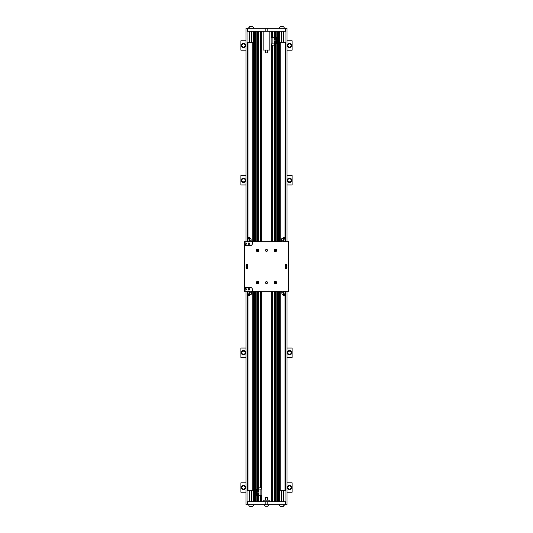 <?xml version="1.0" encoding="UTF-8"?>
<svg xmlns="http://www.w3.org/2000/svg" width="533" height="533" viewBox="0 0 533 533"><rect width="100%" height="100%" fill="white"/><g stroke="black" fill="none" stroke-linecap="round" stroke-linejoin="round"><path stroke-width="0.8" d="M285.062 295.475L285.062 490.313L279.732 490.313L279.732 291.231M285.421 241.769L285.421 42.687L285.062 42.687L285.062 237.525M285.062 238.118L285.062 241.769M285.062 291.231L285.062 294.882M285.048 31.247L284.982 237.412M284.982 238.151L284.982 241.769M284.982 291.231L284.982 294.849M284.982 295.588L284.982 490.313M284.982 42.687L279.732 42.687L279.732 241.769M280.171 42.687L280.171 241.769M280.171 291.231L280.171 490.313M285.421 291.231L285.421 490.313L285.062 490.313L285.048 501.753M281.564 31.247L281.564 42.687M281.564 490.313L281.564 501.753M287.027 241.769L287.027 28.282L285.648 28.282L285.648 31.247L247.352 31.247L247.352 28.282L245.973 28.282L245.973 241.769M278.739 31.247L278.739 241.769M278.739 291.231L278.739 501.753M245.973 291.231L245.973 504.718L247.352 504.718L247.352 501.753L285.648 501.753L285.648 504.718L287.027 504.718L287.027 291.231M257.079 31.247L257.079 241.769M257.079 249.531L257.079 251.323M257.079 281.677L257.079 283.469M257.079 291.231L257.079 489.074M257.079 495.257L257.079 501.753M258.612 31.247L258.612 241.769M258.612 291.231L258.612 487.842M258.612 495.257L258.612 501.753M274.388 31.247L274.388 37.743M274.388 45.158L274.388 241.769M274.388 291.231L274.388 501.753M275.921 31.247L275.921 37.743M275.921 43.926L275.921 241.769M275.921 249.531L275.921 251.323M275.921 281.677L275.921 283.469M275.921 291.231L275.921 501.753M283.589 31.247L283.589 42.687M283.589 490.313L283.589 501.753M249.411 31.247L249.411 42.687M249.411 490.313L249.411 501.753M251.436 31.247L251.436 42.687M251.436 490.313L251.436 501.753M253.268 31.247L253.268 241.769M253.268 291.231L253.268 501.753M254.261 31.247L254.261 241.769M254.261 291.231L254.261 501.753M247.352 504.718L285.648 504.718M269.218 504.718L263.782 504.718M269.218 501.753L269.218 500.141L263.782 500.141L263.782 501.753M280.325 26.65A2.658 2.658 0 0 0 279.212 28.282L280.325 26.65L283.289 26.65A2.658 2.658 0 0 1 284.402 28.282M285.648 28.282L247.352 28.282M269.838 31.247L269.838 50.042L263.162 50.042L263.162 31.247M280.085 42.687L280.085 241.769M280.085 291.231L280.085 490.313M247.579 241.769L247.579 42.687L253.268 42.687M247.579 291.231L247.579 490.313L253.268 490.313M252.915 42.687L252.915 241.769M252.915 291.231L252.915 490.313M252.829 42.687L252.829 241.769M252.829 291.231L252.829 490.313M248.018 42.687L248.018 237.412M248.018 238.151L248.018 241.769M248.018 291.231L248.018 294.849M248.018 295.588L248.018 490.313M247.952 31.247L247.938 237.525M247.938 238.118L247.938 241.769M247.938 291.231L247.938 294.882M247.938 295.475L247.952 501.753M267.739 500.141L267.739 497.522L265.261 497.522L265.261 500.141M252.675 506.35A2.658 2.658 0 0 0 253.788 504.718L252.675 506.35L249.711 506.35A2.658 2.658 0 0 1 248.598 504.718M283.289 506.35A2.658 2.658 0 0 0 284.402 504.718L283.289 506.35L280.325 506.35A2.658 2.658 0 0 1 279.212 504.718M265.261 497.522L267.739 497.522M267.613 506.203A2.239 2.239 0 0 0 268.665 504.844L267.613 506.203L265.387 506.203A2.239 2.239 0 0 1 264.335 504.844M265.261 52.914L267.739 52.914L265.261 52.914L265.261 50.042M267.739 52.914L267.739 50.042M249.711 26.65A2.658 2.658 0 0 0 248.598 28.282L249.711 26.65L252.675 26.65A2.658 2.658 0 0 1 253.788 28.282M244.487 241.769L288.513 241.769L288.513 291.231L252.402 291.231L252.402 289.499A1.979 1.979 0 0 0 250.423 287.52L244.487 287.52L244.487 241.769M244.487 287.52L244.487 291.231L252.402 291.231M275.108 281.584L275.108 283.569M275.108 249.431L275.108 251.416M257.892 281.584L257.892 283.569M257.892 249.431L257.892 251.416M286.034 268.725A0.986 0.986 0 0 1 285.182 267.24A0.986 0.986 0 0 1 286.894 267.24A0.986 0.986 0 0 1 286.034 268.725M286.034 264.275A0.986 0.986 0 0 0 285.182 265.76A0.986 0.986 0 0 0 286.894 265.76A0.986 0.986 0 0 0 286.034 264.275M246.966 268.725A0.986 0.986 0 0 0 247.818 267.24A0.986 0.986 0 0 0 246.106 267.24A0.986 0.986 0 0 0 246.966 268.725M246.966 264.275A0.986 0.986 0 0 1 247.818 265.76A0.986 0.986 0 0 1 246.106 265.76A0.986 0.986 0 0 1 246.966 264.275M275.401 283.809A1.239 1.239 0 0 1 274.335 281.957A1.239 1.239 0 0 1 276.474 281.957A1.239 1.239 0 0 1 275.401 283.809M275.401 249.191A1.239 1.239 0 0 0 274.335 251.043A1.239 1.239 0 0 0 276.474 251.043A1.239 1.239 0 0 0 275.401 249.191M257.599 283.809A1.239 1.239 0 0 0 258.665 281.957A1.239 1.239 0 0 0 256.526 281.957A1.239 1.239 0 0 0 257.599 283.809M257.599 249.191A1.239 1.239 0 0 1 258.665 251.043A1.239 1.239 0 0 1 256.526 251.043A1.239 1.239 0 0 1 257.599 249.191M266.5 283.569A0.993 0.993 0 0 0 267.359 282.077A0.993 0.993 0 0 0 265.641 282.077A0.993 0.993 0 0 0 266.5 283.569M266.5 249.431A0.993 0.993 0 0 1 267.359 250.923A0.993 0.993 0 0 1 265.641 250.923A0.993 0.993 0 0 1 266.5 249.431M252.402 241.769L252.402 243.501A1.979 1.979 0 0 1 250.423 245.48L244.487 245.48M248.858 241.769L249.064 240.816L251.996 240.936L251.996 241.769M248.858 240.936L251.996 240.936M249.637 240.936L249.637 241.769M251.21 240.936L251.21 241.769M249.464 240.789A1.359 1.359 0 0 1 249.111 239.484A1.359 1.359 0 0 0 249.451 240.776L250.916 240.776A1.359 0.68 90 0 0 251.103 239.83A1.359 0.68 90 0 0 250.423 238.471A1.359 1.359 0 0 0 250.297 238.471A1.359 1.359 0 0 1 250.423 238.471M281.79 240.936L284.142 240.936L281.79 240.936L281.79 241.769M281.004 240.936L281.397 240.816L281.004 241.769M283.063 240.776L281.584 240.816M283.363 240.936L283.363 241.769M284.142 240.936L284.142 241.769M282.783 238.731L283.629 239.47M283.896 237.412L284.649 238.691M282.77 238.711L284.029 239.45L284.635 238.744L284.395 238.224L284.635 238.744L283.536 238.224L283.663 237.525L282.77 238.711L283.536 238.224M284.029 237.072L285.035 237.818M283.769 239.497L284.209 238.744M281.004 292.064L284.142 292.064L281.397 292.184L281.004 291.231M281.79 292.064L281.79 291.231M283.536 292.211A1.359 1.359 0 0 1 283.889 293.516A1.359 1.359 0 0 0 283.549 292.224L282.084 292.224A1.359 0.68 -90 0 0 281.897 293.17A1.359 0.68 -90 0 0 282.577 294.529A1.359 1.359 0 0 0 282.703 294.529A1.359 1.359 0 0 1 282.577 294.529M283.363 292.064L283.363 291.231M284.142 292.064L284.142 291.231M282.783 294.269L283.629 293.53M282.77 294.289L284.029 293.55L284.635 294.256L284.395 294.776L284.635 294.256L283.536 294.776L283.663 295.475L282.77 294.289L283.536 294.776M283.896 295.588L284.649 294.309M284.029 295.928L285.035 295.182M284.209 294.256L283.769 293.503M251.21 292.064L248.858 292.064L251.21 292.064L251.21 291.231M251.996 292.064L251.603 292.184L251.996 291.231M249.937 292.224L251.416 292.184M249.637 292.064L249.637 291.231M248.858 292.064L248.858 291.231M250.217 294.269L249.371 293.53M249.104 295.588L248.351 294.309M250.23 294.289L248.971 293.55L248.365 294.256L248.605 294.776L248.365 294.256L249.464 294.776L249.337 295.475L250.23 294.289L249.464 294.776M248.971 295.928L247.965 295.182M249.231 293.503L248.791 294.256M286.034 268.259A0.52 0.52 0 0 1 285.588 267.479A0.52 0.52 0 0 1 286.488 267.479A0.52 0.52 0 0 1 286.034 268.259M286.034 264.741A0.52 0.52 0 0 0 285.588 265.521A0.52 0.52 0 0 0 286.488 265.521A0.52 0.52 0 0 0 286.034 264.741M246.966 268.259A0.52 0.52 0 0 0 247.412 267.479A0.52 0.52 0 0 0 246.513 267.479A0.52 0.52 0 0 0 246.966 268.259M246.966 264.741A0.52 0.52 0 0 1 247.412 265.521A0.52 0.52 0 0 1 246.513 265.521A0.52 0.52 0 0 1 246.966 264.741M275.401 281.537A1.033 1.033 0 0 0 274.368 282.577A1.033 1.033 0 0 0 275.401 283.609A1.033 1.033 0 0 0 276.44 282.577A1.033 1.033 0 0 0 275.401 281.537M275.401 249.391A1.033 1.033 0 0 1 276.44 250.423A1.033 1.033 0 0 1 275.401 251.463A1.033 1.033 0 0 1 274.368 250.423A1.033 1.033 0 0 1 275.401 249.391M257.599 283.609A1.033 1.033 0 0 1 256.56 282.577A1.033 1.033 0 0 1 257.599 281.537A1.033 1.033 0 0 1 258.632 282.577A1.033 1.033 0 0 1 257.599 283.609M257.599 251.463A1.033 1.033 0 0 0 258.632 250.423A1.033 1.033 0 0 0 257.599 249.391A1.033 1.033 0 0 0 256.56 250.423A1.033 1.033 0 0 0 257.599 251.463M248.944 288.766A0.606 0.606 0 0 1 249.471 289.679A0.606 0.606 0 0 1 248.411 289.679A0.606 0.606 0 0 1 248.944 288.766M248.944 288.633A0.74 0.74 0 0 0 248.298 289.745A0.74 0.74 0 0 0 249.584 289.745A0.74 0.74 0 0 0 248.944 288.633M245.726 288.766A0.606 0.606 0 0 1 246.253 289.679A0.606 0.606 0 0 1 245.2 289.679A0.606 0.606 0 0 1 245.726 288.766M245.726 288.633A0.74 0.74 0 0 0 245.087 289.745A0.74 0.74 0 0 0 246.366 289.745A0.74 0.74 0 0 0 245.726 288.633M248.944 244.234A0.606 0.606 0 0 0 249.471 243.321A0.606 0.606 0 0 0 248.411 243.321A0.606 0.606 0 0 0 248.944 244.234M248.944 244.367A0.74 0.74 0 0 1 248.298 243.255A0.74 0.74 0 0 1 249.584 243.255A0.74 0.74 0 0 1 248.944 244.367M245.726 244.234A0.606 0.606 0 0 0 246.253 243.321A0.606 0.606 0 0 0 245.2 243.321A0.606 0.606 0 0 0 245.726 244.234M245.726 244.367A0.74 0.74 0 0 1 245.087 243.255A0.74 0.74 0 0 1 246.366 243.255A0.74 0.74 0 0 1 245.726 244.367M250.217 238.731L249.371 239.47M248.605 238.224L248.365 238.744L249.464 238.224L249.337 237.525L250.31 238.398L249.231 239.497L248.365 238.744L248.605 238.224M249.104 237.412L248.351 238.691M248.791 238.744L249.231 239.497M250.23 238.711L249.464 238.224M248.971 237.072L247.965 237.818M258.518 489.074L258.518 487.842L261.483 487.842L261.483 489.074M256.34 489.074L261.856 489.074L261.856 495.257L256.34 495.257L256.34 489.074M257.539 494.271L257.252 493.771L258.112 493.278L258.112 494.271L257.539 494.271M260.87 489.074L260.87 495.257M257.825 494.824A1.053 1.053 0 0 1 256.913 493.252A1.053 1.053 0 0 1 258.738 493.252A1.053 1.053 0 0 1 257.825 494.824M257.539 491.053L257.252 490.56L258.112 490.067L258.112 491.053L257.539 491.053M257.825 491.613A1.053 1.053 0 0 1 256.913 490.034A1.053 1.053 0 0 1 258.738 490.034A1.053 1.053 0 0 1 257.825 491.613M274.482 43.926L274.482 45.158L271.517 45.158L271.517 43.926M276.66 43.926L271.144 43.926L271.144 37.743L276.66 37.743L276.66 43.926M272.13 43.926L272.13 37.743M275.175 43.493A1.053 1.053 0 0 1 274.262 41.914A1.053 1.053 0 0 1 276.087 41.914A1.053 1.053 0 0 1 275.175 43.493M275.461 42.933L274.888 42.933L274.888 41.947L275.461 41.947L275.461 42.933M275.175 40.275A1.053 1.053 0 0 1 274.262 38.702A1.053 1.053 0 0 1 276.087 38.702A1.053 1.053 0 0 1 275.175 40.275M275.748 39.229L275.461 39.722L274.602 39.229L274.888 38.729L275.748 39.229M289.499 47.697A2.225 2.225 0 0 0 291.424 44.359A2.225 2.225 0 0 0 287.573 44.359A2.225 2.225 0 0 0 289.499 47.697M290.425 47.077L291.358 45.472L290.425 43.859L288.573 43.859L287.64 45.472L288.573 47.077L290.425 47.077M287.027 50.169L292.097 50.169L292.097 40.775L287.027 40.775M289.499 182.479A2.225 2.225 0 0 0 291.424 179.141A2.225 2.225 0 0 0 287.573 179.141A2.225 2.225 0 0 0 289.499 182.479M290.425 181.86L291.358 180.254L290.425 178.642L288.573 178.642L287.64 180.254L288.573 181.86L290.425 181.86M287.027 184.951L292.097 184.951L292.097 175.55L287.027 175.55M289.499 485.303A2.225 2.225 0 0 1 291.424 488.641A2.225 2.225 0 0 1 287.573 488.641A2.225 2.225 0 0 1 289.499 485.303M290.425 485.923L291.358 487.528L290.425 489.141L288.573 489.141L287.64 487.528L288.573 485.923L290.425 485.923M287.027 482.831L292.097 482.831L292.097 492.225L287.027 492.225M289.499 350.521A2.225 2.225 0 0 1 291.424 353.859A2.225 2.225 0 0 1 287.573 353.859A2.225 2.225 0 0 1 289.499 350.521M290.425 351.14L291.358 352.746L290.425 354.358L288.573 354.358L287.64 352.746L288.573 351.14L290.425 351.14M287.027 348.049L292.097 348.049L292.097 357.45L287.027 357.45M243.501 47.697A2.225 2.225 0 0 1 241.576 44.359A2.225 2.225 0 0 1 245.427 44.359A2.225 2.225 0 0 1 243.501 47.697M242.575 47.077L241.642 45.472L242.575 43.859L244.427 43.859L245.36 45.472L244.427 47.077L242.575 47.077M245.973 50.169L240.903 50.169L240.903 40.775L245.973 40.775M243.501 182.479A2.225 2.225 0 0 1 241.576 179.141A2.225 2.225 0 0 1 245.427 179.141A2.225 2.225 0 0 1 243.501 182.479M242.575 181.86L241.642 180.254L242.575 178.642L244.427 178.642L245.36 180.254L244.427 181.86L242.575 181.86M245.973 184.951L240.903 184.951L240.903 175.55L245.973 175.55M243.501 485.303A2.225 2.225 0 0 0 241.576 488.641A2.225 2.225 0 0 0 245.427 488.641A2.225 2.225 0 0 0 243.501 485.303M242.575 485.923L241.642 487.528L242.575 489.141L244.427 489.141L245.36 487.528L244.427 485.923L242.575 485.923M245.973 482.831L240.903 482.831L240.903 492.225L245.973 492.225M243.501 350.521A2.225 2.225 0 0 0 241.576 353.859A2.225 2.225 0 0 0 245.427 353.859A2.225 2.225 0 0 0 243.501 350.521M242.575 351.14L241.642 352.746L242.575 354.358L244.427 354.358L245.36 352.746L244.427 351.14L242.575 351.14M245.973 348.049L240.903 348.049L240.903 357.45L245.973 357.45M285.382 42.687L285.382 241.769M285.382 291.231L285.382 490.313M281.311 31.247L281.311 42.687M279.485 31.247L279.485 241.769M279.485 291.231L279.485 501.753M281.311 490.313L281.311 501.753M254.527 31.247L254.527 241.769M254.527 291.231L254.527 501.753M254.847 31.247L254.847 241.769M254.847 291.231L254.847 501.753M255.187 31.247L255.187 241.769M255.187 291.231L255.187 501.753M255.38 31.247L255.38 241.769M255.38 291.231L255.38 501.753M256.833 31.247L256.833 241.769M256.833 249.73L256.833 251.123M256.833 281.877L256.833 283.27M256.833 291.231L256.833 489.074M256.833 495.257L256.833 501.753M257.206 31.247L257.206 241.769M257.206 249.464L257.206 251.383M257.206 281.617L257.206 283.536M257.206 291.231L257.206 489.074M257.206 495.257L257.206 501.753M257.552 31.247L257.552 241.769M257.552 249.391L257.552 251.463M257.552 281.537L257.552 283.609M257.552 291.231L257.552 489.074M257.552 495.257L257.552 501.753M258.132 31.247L258.132 241.769M258.132 291.231L258.132 489.074M258.132 495.257L258.132 501.753M258.485 31.247L258.485 241.769M258.485 291.231L258.485 489.074M258.485 495.257L258.485 501.753M258.858 31.247L258.858 241.769M258.858 291.231L258.858 487.842M258.858 495.257L258.858 501.753M260.311 31.247L260.311 241.769M260.311 291.231L260.311 487.842M260.311 495.257L260.311 501.753M260.564 31.247L260.564 241.769M260.564 291.231L260.564 487.842M260.564 495.257L260.564 501.753M260.997 31.247L260.997 241.769M260.997 291.231L260.997 487.842M260.997 495.257L260.997 501.753M261.25 31.247L261.25 241.769M261.25 291.231L261.25 487.842M261.25 495.257L261.25 501.753M271.75 31.247L271.75 37.743M271.75 45.158L271.75 241.769M271.75 291.231L271.75 501.753M272.003 31.247L272.003 37.743M272.003 45.158L272.003 241.769M272.003 291.231L272.003 501.753M272.436 31.247L272.436 37.743M272.436 45.158L272.436 241.769M272.436 291.231L272.436 501.753M272.689 31.247L272.689 37.743M272.689 45.158L272.689 241.769M272.689 291.231L272.689 501.753M274.142 31.247L274.142 37.743M274.142 45.158L274.142 241.769M274.142 291.231L274.142 501.753M274.515 31.247L274.515 37.743M274.515 43.926L274.515 241.769M274.515 291.231L274.515 501.753M274.868 31.247L274.868 37.743M274.868 43.926L274.868 241.769M274.868 291.231L274.868 501.753M275.448 31.247L275.448 37.743M275.448 43.926L275.448 241.769M275.448 249.391L275.448 251.463M275.448 281.537L275.448 283.609M275.448 291.231L275.448 501.753M275.794 31.247L275.794 37.743M275.794 43.926L275.794 241.769M275.794 249.464L275.794 251.383M275.794 281.617L275.794 283.536M275.794 291.231L275.794 501.753M276.167 31.247L276.167 37.743M276.167 43.926L276.167 241.769M276.167 249.73L276.167 251.123M276.167 281.877L276.167 283.27M276.167 291.231L276.167 501.753M277.62 31.247L277.62 241.769M277.62 291.231L277.62 501.753M277.813 31.247L277.813 241.769M277.813 291.231L277.813 501.753M278.153 31.247L278.153 241.769M278.153 291.231L278.153 501.753M278.473 31.247L278.473 241.769M278.473 291.231L278.473 501.753M281.87 31.247L281.87 42.687M281.87 490.313L281.87 501.753M283.276 31.247L283.276 42.687M283.276 490.313L283.276 501.753M283.836 490.313L283.836 501.753M283.836 31.247L283.836 42.687M249.164 31.247L249.164 42.687M249.164 490.313L249.164 501.753M249.724 31.247L249.724 42.687M249.724 490.313L249.724 501.753M251.13 31.247L251.13 42.687M251.13 490.313L251.13 501.753M251.689 490.313L251.689 501.753M251.689 31.247L251.689 42.687M253.022 31.247L253.022 42.687M253.022 490.313L253.022 501.753M253.515 31.247L253.515 241.769M253.515 291.231L253.515 501.753M254.008 31.247L254.008 241.769M254.008 291.231L254.008 501.753M265.181 504.718L265.181 501.753M267.819 504.718L267.819 501.753M267.819 28.282L267.819 31.247M265.181 28.282L265.181 31.247M279.765 42.687L279.765 241.769M279.765 291.231L279.765 490.313M247.618 42.687L247.618 241.769M247.618 291.231L247.618 490.313M253.235 42.687L253.235 241.769M253.235 291.231L253.235 490.313M281.897 239.83A1.359 0.68 90 0 0 282.084 240.776M251.103 293.17A1.359 0.68 -90 0 0 250.916 292.224M283.889 239.484A1.359 1.359 0 0 1 283.549 240.776L283.569 240.816M282.703 238.471A1.359 1.359 0 0 0 281.597 240.776L281.604 240.789M249.111 293.516A1.359 1.359 0 0 1 249.451 292.224L249.431 292.184M250.297 294.529A1.359 1.359 0 0 0 251.403 292.224L251.396 292.211"/></g></svg>
